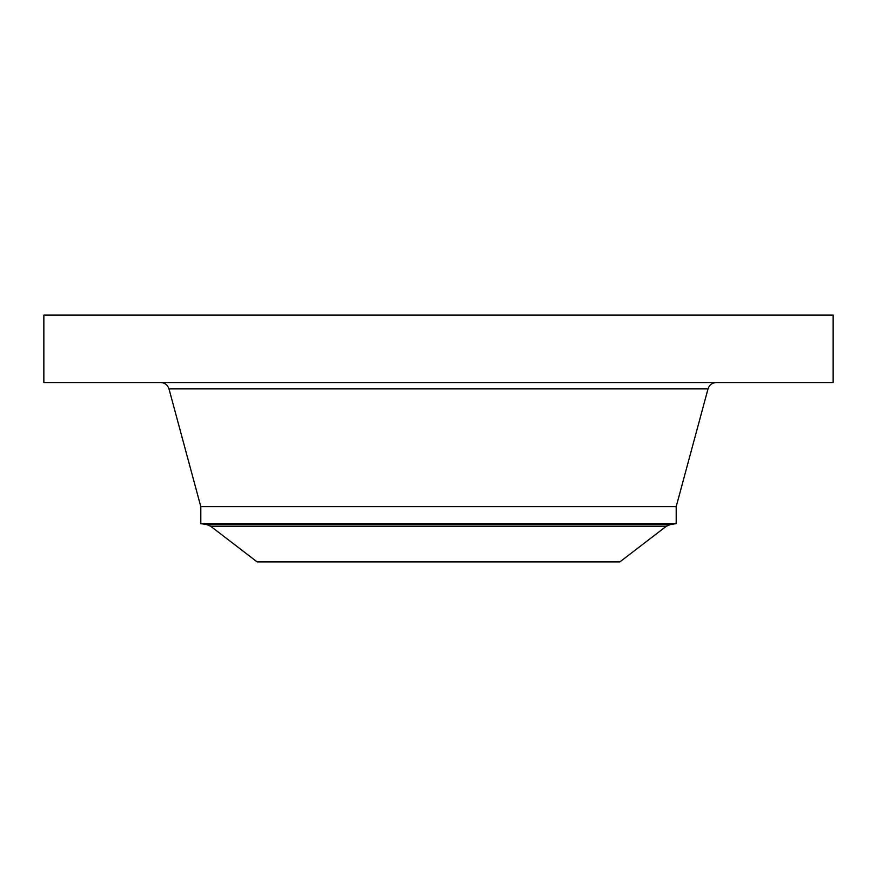 <?xml version="1.0" encoding="UTF-8"?>
<svg xmlns="http://www.w3.org/2000/svg" width="877" height="877" viewBox="0 0 877 877"><rect width="100%" height="100%" fill="white"/><g stroke="black" fill="none" stroke-linecap="round" stroke-linejoin="round"><path stroke-width="1.32" d="M43.85 315.084L833.15 315.084L833.15 382.536L43.85 382.536L43.85 315.084M666.224 526.332L619.842 561.916L257.158 561.916L210.776 526.332L207.093 524.709L669.907 524.709L666.224 526.332L210.776 526.332M200.811 523.602L200.811 506.654L676.189 506.654L676.189 523.602L200.811 523.602L207.093 524.709M200.811 506.654L168.987 388.895L708.013 388.895C709.35 384.904 712.124 382.789 716.323 382.536M676.189 506.654L708.013 388.895M168.987 388.895C167.65 384.904 164.876 382.789 160.677 382.536M676.189 523.602L669.907 524.709"/></g></svg>
